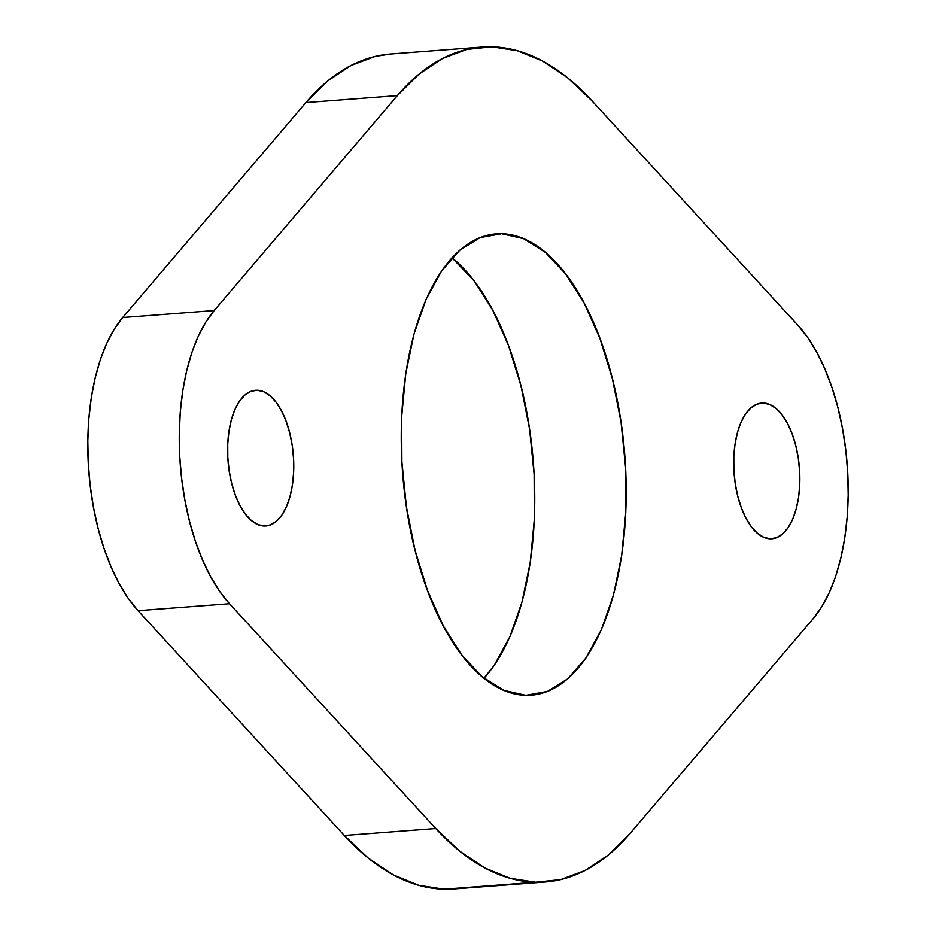 <?xml version="1.0" encoding="UTF-8"?>
<svg xmlns="http://www.w3.org/2000/svg" width="936" height="936" viewBox="0 0 936 936"><rect width="100%" height="100%" fill="white"/><g stroke="black" fill="none" stroke-linecap="round" stroke-linejoin="round"><path stroke-width="1.4" d="M763.214 403.03A68.035 32.772 -94.3 0 1 799.566 470.083A68.035 32.772 -94.3 0 1 771.931 538.75A68.035 32.772 -94.3 0 1 770.328 538.797L763.834 537.322L757.47 533.309L751.444 526.898L746.027 518.322L741.394 507.932L737.732 496.127L735.193 483.339L733.871 470.083L733.812 456.862L735.017 444.167L737.439 432.514L740.996 422.323L745.536 414.016L750.894 407.885L756.861 404.176L763.214 403.03L769.696 404.504L776.073 408.517L782.087 414.94L787.515 423.505L792.137 433.894L795.799 445.7L798.338 458.488L799.66 471.744L799.718 484.977L798.525 497.659L796.091 509.313L792.546 519.503L787.995 527.81L782.636 533.941L776.669 537.65L770.328 538.797A68.035 32.772 -94.3 0 1 733.964 471.744A68.035 32.772 -94.3 0 1 761.611 403.077A68.035 32.772 -94.3 0 1 763.214 403.03L760.02 403.276L763.214 403.03M257.131 390.253A68.035 32.772 -94.3 0 1 293.494 457.306A68.035 32.772 -94.3 0 1 265.847 525.973A68.035 32.772 -94.3 0 1 264.244 526.009L257.763 524.546L251.386 520.521L245.372 514.11L239.944 505.545L235.322 495.156L231.66 483.339L229.121 470.562L227.799 457.294L227.74 444.073L228.934 431.391L231.367 419.726L234.913 409.547L239.464 401.228L244.811 395.097L250.789 391.388L257.131 390.253L263.624 391.716L269.989 395.729L276.015 402.152L281.432 410.717L286.065 421.106L289.715 432.923L292.266 445.7L293.588 458.956L293.647 472.189L292.441 484.871L290.02 496.536L286.463 506.715L281.923 515.034L276.565 521.165L270.598 524.862L264.244 526.009A68.035 32.772 -94.3 0 1 227.893 458.956A68.035 32.772 -94.3 0 1 255.528 390.289A68.035 32.772 -94.3 0 1 257.131 390.253L253.937 390.487L257.131 390.253M501.637 233.731A231.321 111.442 -94.3 0 1 625.248 461.705A231.321 111.442 -94.3 0 1 531.274 695.179A231.321 111.442 -94.3 0 1 525.821 695.308L503.767 690.323L482.099 676.669L461.647 654.849L443.196 625.716L427.459 590.394L415.034 550.228L406.399 506.774L401.883 461.694L401.673 416.731L405.768 373.593L414.016 333.953L426.091 299.333L441.535 271.054L459.751 250.216L480.051 237.615L501.637 233.731L523.68 238.715L545.36 252.381L565.812 274.201L584.263 303.322L599.999 338.645L612.425 378.811L621.059 422.265L625.576 467.345L625.786 512.32L621.691 555.457L613.443 595.097L601.368 629.717L585.924 657.985L567.707 678.822L547.408 691.435L525.821 695.308A231.321 111.442 -94.3 0 1 402.211 467.333A231.321 111.442 -94.3 0 1 496.185 233.871A231.321 111.442 -94.3 0 1 501.637 233.731L490.78 234.562L501.637 233.731M483.994 678.214A231.321 111.442 85.7 0 0 533.391 463.027A231.321 111.442 85.7 0 0 452.006 257.786L474.353 281.151L492.804 310.284L508.54 345.606L520.966 385.772L529.6 429.226L534.117 474.306L534.327 519.269L530.232 562.407L521.984 602.047L509.909 636.667L494.465 664.946L483.994 678.214M390.885 53.972L375.277 56.382L350.918 65.508L327.67 80.987L305.896 102.574L122.686 317.526L114.192 329.296L106.669 343.5L100.281 359.869L95.109 378.132L91.272 397.94L88.826 418.942L87.82 440.774L88.265 463.039L90.148 485.339L93.46 507.289L98.116 528.466L104.048 548.519L111.138 567.087L119.27 583.83L128.291 598.443L138.048 610.682L344.308 835.474L368.398 858.218L393.331 874.914L418.72 885.292L444.167 889.2A418.685 201.696 85.7 0 0 454.03 888.954L545.489 881.993A418.685 201.696 -94.3 0 1 535.626 882.238L463.811 887.702M481.97 47.046L390.511 54.007A418.685 201.696 85.7 0 0 305.896 102.574L397.355 95.612A418.685 201.696 -94.3 0 1 481.97 47.046A418.685 201.696 -94.3 0 1 591.692 100.526L797.952 325.318A167.474 80.683 -94.3 0 1 847.735 472.961A167.474 80.683 -94.3 0 1 813.314 618.474L630.103 833.426L813.314 618.474L821.808 606.703L829.331 592.5L835.719 576.131L840.891 557.868L844.728 538.06L847.174 517.058L848.18 495.226L847.735 472.961L845.851 450.661L842.54 428.711L837.884 407.534L831.952 387.481L824.862 368.913L816.73 352.17L807.709 337.557L797.952 325.318L591.692 100.526L567.602 77.782L542.669 61.086L517.28 50.708L491.833 46.8L466.736 49.432L442.377 58.558L419.129 74.026L397.355 95.612L214.145 310.565L205.651 322.347L198.128 336.539L191.74 352.919L186.568 371.171L182.731 390.979L180.285 411.98L179.279 433.813L179.724 456.089L181.607 478.39L184.918 500.327L189.575 521.516L195.507 541.57L202.597 560.137L210.729 576.868L219.749 591.493L229.507 603.732L435.766 828.524L459.857 851.269L484.789 867.953L510.178 878.342L535.626 882.238L560.722 879.618L585.082 870.492L608.33 855.013L630.103 833.426A418.685 201.696 -94.3 0 1 545.489 881.993M305.896 102.574L397.355 95.612L214.145 310.565L122.686 317.526L305.896 102.574M214.145 310.565L122.686 317.526A167.474 80.683 85.7 0 0 88.265 463.039A167.474 80.683 85.7 0 0 138.048 610.682L229.507 603.732A167.474 80.683 -94.3 0 1 179.724 456.089A167.474 80.683 -94.3 0 1 214.145 310.565M138.048 610.682L229.507 603.732L435.766 828.524L344.308 835.474L138.048 610.682M344.308 835.474A418.685 201.696 85.7 0 0 444.167 889.2L535.626 882.238A418.685 201.696 -94.3 0 1 435.766 828.524L344.308 835.474"/></g></svg>

